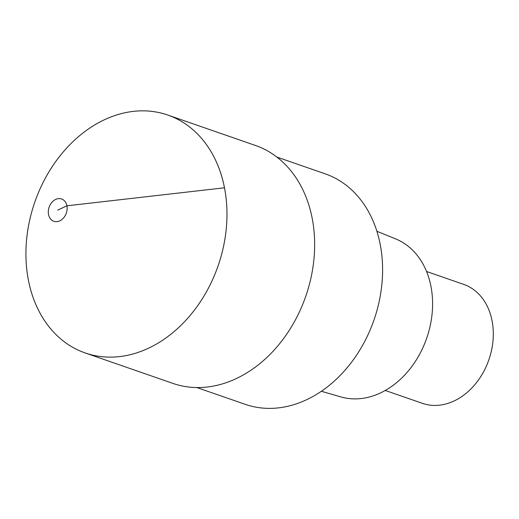 <?xml version="1.0" encoding="UTF-8"?>
<svg xmlns="http://www.w3.org/2000/svg" width="519" height="519" viewBox="0 0 519 519"><rect width="100%" height="100%" fill="white"/><g stroke="black" fill="none" stroke-linecap="round" stroke-linejoin="round"><path stroke-width="0.78" d="M59.808 220.834A11.807 9.095 109.1 0 1 48.533 214.464A11.807 9.095 109.1 0 1 55.65 199.432A11.807 9.095 109.1 0 1 66.919 205.803A11.807 9.095 109.1 0 1 59.808 220.834M148.635 348.139A125.922 97.027 -70.9 0 0 224.5 187.794A125.922 97.027 -70.9 0 0 104.261 119.831A125.922 97.027 -70.9 0 0 28.396 280.169A125.922 97.027 -70.9 0 0 148.635 348.139A125.922 97.027 109.1 0 1 85.161 352.946A125.922 97.027 109.1 0 1 26.424 241.562A125.922 97.027 109.1 0 1 104.261 119.831A125.922 97.027 109.1 0 1 167.734 115.023A125.922 97.027 109.1 0 1 226.472 226.407A125.922 97.027 109.1 0 1 148.635 348.139M85.161 352.946L172.84 383.379A125.922 97.027 -70.9 0 0 236.314 378.565A125.922 97.027 -70.9 0 0 314.151 256.834A125.922 97.027 -70.9 0 0 255.413 145.45L167.734 115.023M196.863 387.55L245.221 404.333A121.991 93.991 -70.9 0 0 306.71 399.675A121.991 93.991 -70.9 0 0 382.114 281.746A121.991 93.991 -70.9 0 0 325.212 173.839L276.861 157.062M321.371 391.268L340.821 396.899A83.689 64.479 -70.9 0 0 380.531 392.915A83.689 64.479 -70.9 0 0 432.113 313.664A83.689 64.479 -70.9 0 0 395.66 238.909L376.898 231.273M385.273 390.457L422.395 403.341A62.961 48.514 -70.9 0 0 454.131 400.94A62.961 48.514 -70.9 0 0 493.05 340.075A62.961 48.514 -70.9 0 0 463.681 284.38L426.56 271.495M57.726 210.13L66.919 205.803L224.5 187.794"/></g></svg>
